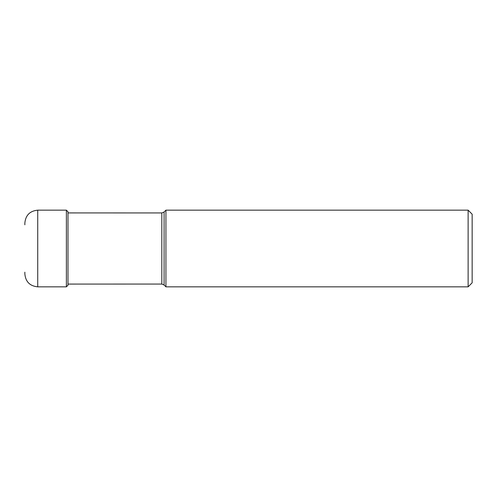 <?xml version="1.0" encoding="UTF-8"?>
<svg xmlns="http://www.w3.org/2000/svg" width="497" height="497" viewBox="0 0 497 497"><rect width="100%" height="100%" fill="white"/><g stroke="black" fill="none" stroke-linecap="round" stroke-linejoin="round"><path stroke-width="0.75" d="M24.85 224.812L24.85 223.041C25.614 215.22 29.907 210.927 37.729 210.163L37.729 286.837C29.907 286.073 25.614 281.78 24.85 273.959L24.85 272.188M165.93 286.837L165.93 210.163L468.124 210.163L468.124 286.837L165.93 286.837L164.091 284.998L164.091 212.002L165.93 210.163M468.124 210.163L472.15 214.188L472.15 282.812L468.124 286.837M37.729 210.163L66.381 210.163L66.381 286.837L67.983 285.241L67.983 284.079L161.811 284.054L164.091 284.998M66.381 210.163L67.983 211.759L67.983 212.921L161.811 212.946L161.811 284.054M67.983 285.241L67.983 211.759M66.381 286.837L37.729 286.837M161.811 212.946L164.091 212.002"/></g></svg>
